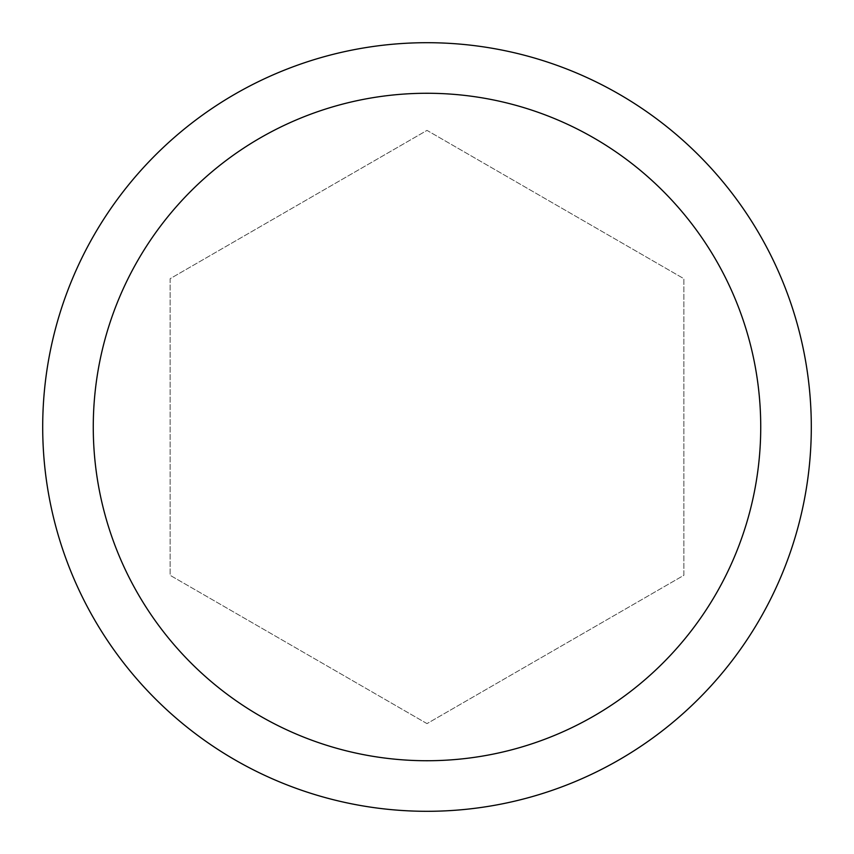 <?xml version="1.0" encoding="UTF-8"?>
<svg xmlns="http://www.w3.org/2000/svg" width="854" height="854" viewBox="0 0 854 854"><rect width="100%" height="100%" fill="white"/><g stroke="black" fill="none" stroke-linecap="round" stroke-linejoin="round"><path stroke-width="0.64" stroke-dasharray="4.27 3.2" d="M427 42.7A384.3 384.3 0 0 1 811.3 427A384.3 384.3 0 0 1 427 811.3A384.3 384.3 0 0 1 42.7 427A384.3 384.3 0 0 1 427 42.7M427 723.616L170.127 575.308L170.127 278.692L427 130.384L683.873 278.692L683.873 575.308L427 723.616L170.127 575.308L170.127 278.692L427 130.384L683.873 278.692L683.873 575.308L427 723.616"/><path stroke-width="1.28" d="M427 760.733A333.733 333.733 0 0 1 93.267 427A333.733 333.733 0 0 1 427 93.267A333.733 333.733 0 0 1 760.733 427A333.733 333.733 0 0 1 427 760.733M427 42.7A384.3 384.3 0 0 1 811.3 427A384.3 384.3 0 0 1 427 811.3A384.3 384.3 0 0 1 42.7 427A384.3 384.3 0 0 1 427 42.7"/></g></svg>
